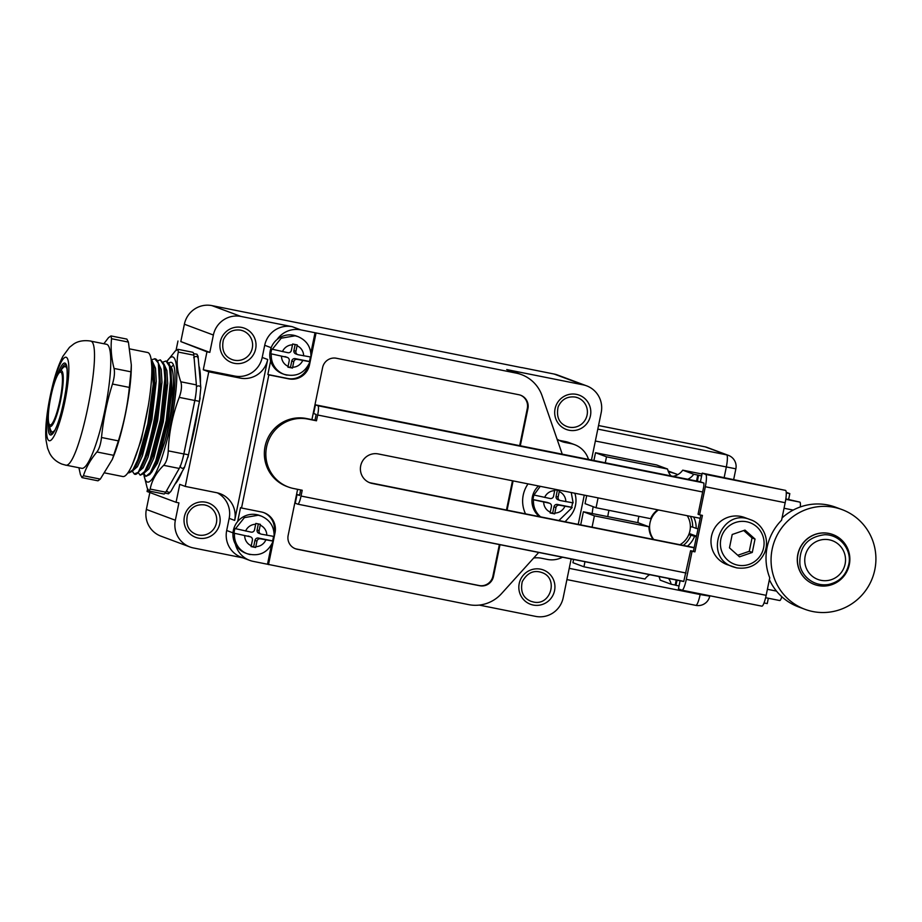 <?xml version="1.0" encoding="UTF-8"?>
<svg xmlns="http://www.w3.org/2000/svg" width="922" height="922" viewBox="0 0 922 922"><rect width="100%" height="100%" fill="white"/><g stroke="black" fill="none" stroke-linecap="round" stroke-linejoin="round"><path stroke-width="1.38" d="M521.91 367.682L211.945 305.62L240.942 316.442A23.649 23.257 110.5 0 0 213.374 335.032L209.813 352.388L180.816 341.578L184.377 324.221A23.649 23.257 -69.5 0 1 211.945 305.62M479.233 605.097L535.613 616.38A23.649 23.257 110.5 0 0 563.181 597.779L571.179 558.836M578.244 524.388L584.26 495.126L578.232 524.388M591.463 460.02L601.202 412.572A23.649 23.257 110.5 0 0 583.142 384.854L506.731 369.584A35.462 34.886 -69.5 0 1 511.998 371.082L521.495 374.62A35.462 34.886 110.5 0 0 516.228 373.122L300.768 329.869A23.649 23.257 -69.5 0 0 277.049 339.527M233.012 532.858L226.685 530.507A23.649 23.257 -69.5 0 0 241.23 557.222L249.735 560.392A23.649 23.257 -69.5 0 0 253.239 561.383L468.71 604.636A35.462 34.886 110.5 0 0 501.51 593.641L538.805 552.359M242.947 557.856L193.413 547.956A23.649 23.257 110.5 0 1 175.353 520.239L146.356 509.428L149.837 492.521M209.813 352.388L206.954 351.824L203.278 369.768L208.775 371.82L185.253 486.413L179.755 484.361L176.067 502.306L147.071 491.495L147.589 489.006M206.954 351.824L180.816 341.578M176.067 350.245L177.969 341.013M199.025 366.322A62.661 11.168 101.3 0 1 200.431 383.01M198.184 407.651A62.661 11.168 101.3 0 1 189.84 448.346M182.141 471.568A62.661 11.168 101.3 0 1 174.973 484.188M203.278 369.768L234.637 376.038A23.649 23.257 110.5 0 0 262.205 357.448L264.706 345.289A23.649 23.257 -69.5 0 1 292.274 326.699L240.942 316.442M521.921 367.601L554.145 374.044A23.649 23.257 -69.5 0 1 557.66 375.047L586.646 385.857M189.909 546.953L160.912 536.143A23.649 23.257 -69.5 0 1 146.356 509.428M588.513 459.433A23.649 23.257 110.5 0 0 574.567 444.646L569.07 442.595A23.649 23.257 110.5 0 0 565.555 441.592L559.689 440.428L565.186 442.479A23.649 23.257 -69.5 0 1 557.049 439.114M558.997 440.278A23.649 23.257 110.5 0 0 559.689 440.428M176.067 502.306L178.914 502.882L175.353 520.239M226.685 530.507L229.175 518.348A23.649 23.257 110.5 0 0 217.315 492.844M574.567 444.646A23.649 23.257 110.5 0 0 571.052 443.643L565.186 442.479M533.688 558.017A23.649 23.257 -69.5 0 1 541.433 558.236L547.288 559.412A23.649 23.257 110.5 0 0 562.674 557.13M574.844 493.235A23.649 23.257 110.5 0 1 569.796 516.574L565.105 521.76M267.507 564.241L271.471 544.902M268.498 564.61L275.033 532.778L274.041 532.409A17.737 17.437 110.5 0 0 263.623 512.563M237.68 521.483L240.527 507.63L241.529 507.999L268.855 374.885L267.853 374.505L287.814 378.504A17.737 17.437 110.5 0 0 308.248 365.561M249.735 560.392A23.649 23.257 -69.5 0 1 235.387 544.199M310.864 352.965L315.024 332.727M267.853 374.505L270.63 360.986M538.517 485.975A20.1 19.765 110.5 0 0 539.543 516.654M274.111 536.512C274.376 526.808 270.1 519.996 261.272 516.078L259.774 515.513A20.1 19.765 110.5 0 0 234.223 527.442A20.1 19.765 110.5 0 0 245.725 553.177L247.223 553.73A20.1 19.765 110.5 0 0 250.208 554.583M310.933 357.091C311.21 347.375 306.934 340.564 298.094 336.657L296.596 336.092A20.1 19.765 110.5 0 0 271.056 348.009A20.1 19.765 110.5 0 0 282.558 373.756L284.057 374.309A20.1 19.765 110.5 0 0 287.042 375.162M262.205 357.448L267.703 359.499L234.684 520.4A23.649 23.257 -69.5 0 0 216.612 492.694L185.253 486.413M267.703 359.499A23.649 23.257 -69.5 0 1 240.146 378.089L208.775 371.82M521.495 374.62A35.462 34.886 110.5 0 1 542.113 395.849L562.247 454.177M316.027 333.096L309.492 364.928L308.755 364.651M268.855 374.885L288.817 378.873A17.737 17.437 110.5 0 0 309.492 364.928M275.033 532.778A17.737 17.437 110.5 0 0 261.491 511.998L241.529 507.999M528.041 483.877A29.55 29.066 110.5 0 0 525.528 513.854M297.61 489.328L288.148 535.405A11.825 11.629 110.5 0 0 297.184 549.258L479.694 585.747A11.825 11.629 110.5 0 0 493.477 576.457L500.012 544.602M507.077 510.166L513.093 480.892M520.296 445.787L527.926 408.607A11.825 11.629 110.5 0 0 518.902 394.743L336.392 358.255A11.825 11.629 110.5 0 0 322.608 367.555L311.924 419.625M519.674 445.672L527.326 408.377A11.825 11.629 110.5 0 0 520.354 395.135M295.132 548.636A11.825 11.629 110.5 0 0 296.584 549.028L479.094 585.528A11.825 11.629 110.5 0 0 492.878 576.227L499.39 544.476M506.466 510.039L512.471 480.765M540.246 486.32L533.988 494.941A20.1 19.765 110.5 0 0 533.031 499.574L533.527 499.759A20.1 19.765 110.5 0 0 540.615 516.862M550.169 512.644L552.67 513.139L553.972 506.777A2.95 2.904 -69.5 0 1 557.418 504.449L571.548 507.273A20.1 19.765 110.5 0 0 572.481 502.87M571.548 507.273L572.17 507.538L558.893 520.527M534.483 495.137L550.111 498.514A2.95 2.904 110.5 0 0 553.557 496.197L554.848 489.824L559.412 490.735L558.11 497.108A2.95 2.904 110.5 0 0 559.931 500.439L557.937 499.701A2.95 2.904 -69.5 0 1 556.116 496.359L557.349 490.32M533.031 499.574L547.161 502.398A2.95 2.904 -69.5 0 1 547.599 502.525L549.593 503.274A2.95 2.904 110.5 0 0 549.155 503.147L533.527 499.759M251.153 546.25L253.654 546.746L254.956 540.384A2.95 2.904 -69.5 0 1 258.402 538.056L272.532 540.88A20.1 19.765 110.5 0 0 273.454 536.477M234.015 533.181L250.139 536.754L234.015 533.181A20.1 19.765 110.5 0 1 234.96 528.548L251.084 532.121A2.95 2.904 110.5 0 0 254.53 529.804L255.832 523.431L260.396 524.341L259.094 530.715A2.95 2.904 110.5 0 0 260.914 534.045L258.909 533.308A2.95 2.904 -69.5 0 1 257.1 529.966L258.333 523.927M248.133 536.005A2.95 2.904 -69.5 0 1 248.571 536.131L250.577 536.881A2.95 2.904 110.5 0 0 250.139 536.754M287.987 366.829L290.476 367.325L291.79 360.963A2.95 2.904 -69.5 0 1 295.236 358.635L309.354 361.459A20.1 19.765 110.5 0 0 310.288 357.045M270.849 353.76L286.973 357.333L270.849 353.76A20.1 19.765 110.5 0 1 271.794 349.127L287.918 352.7A2.95 2.904 110.5 0 0 291.364 350.372L292.666 344.01L297.23 344.92L295.927 351.282A2.95 2.904 110.5 0 0 297.748 354.624L295.743 353.887A2.95 2.904 -69.5 0 1 293.922 350.544L295.167 344.505M284.967 356.584A2.95 2.904 -69.5 0 1 285.405 356.71L287.41 357.459A2.95 2.904 110.5 0 0 286.973 357.333M549.593 503.274A2.95 2.904 110.5 0 1 551.414 506.604L550.1 512.978L554.664 513.888L552.67 513.139M554.664 513.888L555.978 507.526A2.95 2.904 110.5 0 1 559.423 505.198L572.043 507.457M573 502.836L560.369 500.565A2.95 2.904 110.5 0 1 559.931 500.439M253.654 546.746L255.648 547.495L256.961 541.133A2.95 2.904 110.5 0 1 260.407 538.805L273.154 541.145C268.002 552.658 259.359 556.853 247.223 553.73A20.1 19.765 110.5 0 1 234.511 533.365M255.648 547.495L251.084 546.585L252.398 540.223A2.95 2.904 110.5 0 0 250.577 536.881M260.914 534.045A2.95 2.904 110.5 0 0 261.352 534.172L273.972 536.443M287.41 357.459A2.95 2.904 110.5 0 1 289.22 360.79L287.906 367.152L292.47 368.074L290.476 367.325M295.236 358.635L297.23 359.384A2.95 2.904 110.5 0 0 293.784 361.701L292.47 368.074M297.23 359.384L309.988 361.724C304.836 373.237 296.192 377.432 284.057 374.309A20.1 19.765 110.5 0 1 271.345 353.944M297.748 354.624A2.95 2.904 110.5 0 0 298.186 354.751L310.806 357.021M705.053 446.824A11.825 2.109 101.3 0 1 705.111 446.836A11.825 2.109 101.3 0 1 705.169 446.847A11.825 11.629 -69.5 0 1 706.92 447.354A11.825 11.825 0 0 0 705.111 446.836L598.539 425.526M706.92 447.354L728.415 455.364A11.825 11.629 110.5 0 0 726.663 454.869A11.825 2.109 101.3 0 1 726.282 467.189L724.173 477.515M709.733 596.154L700.155 594.529A11.825 2.109 101.3 0 1 695.833 605.374A11.825 2.109 101.3 0 1 695.776 605.351L566.915 579.592L695.833 605.374A11.825 11.825 0 0 0 709.733 596.154L709.813 595.762M593.192 506.697A51.724 50.871 110.5 0 0 592.235 513.531M733.693 479.417L735.871 468.825L595.358 441.016M608.969 510.35A51.724 50.871 110.5 0 0 607.794 516.643L583.384 511.768L580.699 524.883M702.022 474.023L682.718 470.162A14.775 14.533 -69.5 0 1 677.831 474.623A51.724 50.871 110.5 0 0 676.437 474.081A51.724 50.871 110.5 0 0 668.45 471.834M671.089 475.936A14.775 14.533 110.5 0 1 667.586 469.044L656.579 464.942L595.508 452.725L593.906 460.504M586.703 495.61L585.055 503.666L596.05 507.757L650.632 518.671A20.687 20.353 -69.5 0 1 657.732 509.808M573.622 559.32L572.931 562.697L583.937 566.8L645.008 579.016A14.775 14.533 110.5 0 1 649.872 574.567M658.804 576.354A14.775 14.533 -69.5 0 1 660.14 580.134L671.147 584.237A14.775 14.533 110.5 0 0 668.415 578.278M687.754 479.279A14.775 14.533 110.5 0 0 693.713 474.265L697.758 475.072L696.536 481.03M673.002 476.328A14.775 14.533 110.5 0 0 677.831 474.623M682.718 470.162L693.713 474.265M667.586 469.044L606.503 456.828L605.281 462.786M598.078 497.88L596.05 507.757M690.348 526.612L692.653 527.073A23.649 23.257 110.5 0 0 690.44 516.355M653.179 539.37A20.687 20.353 -69.5 0 1 648.973 526.785L594.39 515.871L592.074 527.154M584.997 561.602L583.937 566.8M671.147 584.237L675.181 585.044L676.252 579.846M683.317 545.398L683.329 545.375A23.649 23.257 110.5 0 0 690.993 535.175L696.398 536.869M688.734 534.725L690.993 535.175M786.224 492.279L789.808 493.616L786.27 492.913M701.619 475.983L697.758 475.072M768.337 598.251L767.242 603.587L764.027 602.942M679.041 585.954L675.987 585.343L677.082 580.007M697.366 481.192L698.553 475.372M789.808 493.616L788.621 499.436M675.987 585.343L675.181 585.044M288.402 487.035A35.462 34.886 -69.5 0 1 267.242 444.266A35.462 34.886 -69.5 0 1 307.925 419.084L306.427 418.519A35.462 34.886 110.5 0 0 265.743 443.701A35.462 34.886 110.5 0 0 286.903 486.482L288.402 487.035A35.462 34.886 -69.5 0 0 293.669 488.533L302.22 490.25L301.033 496.036A8.863 1.579 101.3 0 1 297.794 504.173A8.863 1.579 101.3 0 1 297.748 504.161L295.247 503.228L297.034 494.549L299.535 495.483L300.664 489.939M306.427 418.519L314.978 420.236L316.165 414.451L313.664 413.517L315.451 404.827L317.952 405.761A8.863 1.579 101.3 0 1 317.664 415.004L316.477 420.789L314.978 420.236M369.215 482.517A15.075 14.821 110.5 0 0 370.69 482.898L694.197 547.576M781.844 596.753A8.863 1.579 101.3 0 1 779.724 600.533A8.863 1.579 101.3 0 1 779.678 600.522L765.629 597.71L779.724 600.533M680.136 580.618L678.442 588.881L681.946 590.184A11.825 2.109 -78.7 0 0 682.003 590.207A11.825 2.109 -78.7 0 0 686.314 579.362L692.076 551.287L690.578 550.722L683.744 581.505L297.794 504.173M703.832 486.194L698.069 514.257L699.567 514.822L705.33 486.747A11.825 2.109 -78.7 0 0 705.699 474.427L702.207 473.124L700.42 481.803L703.924 483.105L703.832 486.194M694.139 547.818L700.201 518.302L378.25 453.935A15.075 14.821 110.5 0 0 369.953 482.817A15.075 14.821 110.5 0 0 372.188 483.451L694.139 547.818L693.436 551.298L694.934 551.852L702.414 515.386L699.567 514.822M692.076 551.287L694.934 551.852M690.578 550.722L693.436 551.298M700.201 518.302L700.87 515.087M307.925 419.084L316.477 420.789M687.409 546.216A23.649 23.257 110.5 0 0 694.485 536.489M692.653 527.073L696.156 528.387A23.649 23.257 110.5 0 0 693.621 516.988M696.156 528.387L698.058 528.767M607.794 516.643L637.978 522.682L648.973 526.785M638.981 516.343A20.687 20.353 110.5 0 0 637.978 522.682M658.435 509.958A20.687 20.353 110.5 0 0 653.686 539.474M679.987 544.729A20.687 20.353 110.5 0 0 687.247 515.709M689.207 533.469L696.525 536.201M583.384 511.768L594.39 515.871M595.508 452.725L606.503 456.828M682.061 590.207L761.791 606.146A11.825 2.109 -78.7 0 0 761.849 606.169A11.825 2.109 -78.7 0 0 766.159 595.324L769.755 577.817A53.199 52.324 -69.5 0 1 767.116 547.311A53.199 52.324 -69.5 0 1 781.579 520.227L785.175 502.709A11.825 2.109 -78.7 0 0 785.544 490.389L702.207 473.124M782.04 517.968A53.199 52.324 -69.5 0 1 835.689 507.227L842.086 509.612A53.199 52.324 -69.5 0 1 872.512 577.737A53.199 52.324 -69.5 0 1 804.906 609.292A53.199 52.324 -69.5 0 1 772.163 549.189A53.199 52.324 -69.5 0 1 842.086 509.612M804.906 609.292L798.498 606.907A53.199 52.324 -69.5 0 1 769.386 579.615M750.52 519.731C762.045 523.258 770.665 538.863 764.419 553.212C758.518 564.621 749.286 569.508 736.713 567.871L732.967 566.811C702.552 557.13 721.2 507.135 750.52 519.731L744.527 517.496A25.125 24.71 110.5 0 0 712.591 532.397A25.125 24.71 110.5 0 0 726.962 564.575L736.69 567.871M297.034 494.549L299.615 495.056M785.844 498.883L799.881 502.121A8.863 1.579 101.3 0 1 800.284 506.962M315.451 404.827L700.42 481.803M814.276 584.398A26.6 26.162 -69.5 0 1 814.195 584.375A26.6 26.162 -69.5 0 1 797.83 554.318A26.6 26.162 -69.5 0 1 832.785 534.53A26.6 26.162 -69.5 0 1 832.866 534.564M797.979 554.376A26.6 26.162 -69.5 0 1 832.935 534.587A26.6 26.162 -69.5 0 1 848.159 568.655A26.6 26.162 -69.5 0 1 797.979 554.376M744.988 530.092L732.206 534.495L729.463 547.864L739.502 556.83L752.283 552.428L755.026 539.059L744.988 530.092M755.026 539.059L752.018 537.941L743.731 530.53M752.283 552.428L749.275 551.31L752.018 537.941M737.761 555.275L749.275 551.31M200.097 397.878A11.825 2.109 101.3 0 1 199.498 401.266L188.526 454.73A11.825 2.109 101.3 0 1 187.915 457.427M149.03 491.023L150.194 489.075C151.75 480.569 156.244 472.652 163.678 465.333C166.317 462.429 167.85 457.612 168.265 450.858C168.98 432.441 172.645 414.612 179.237 397.382C181.519 391.02 182.049 385.822 180.827 381.789L196.386 384.9A17.737 3.158 101.3 0 1 194.796 400.494L183.824 453.958A17.737 3.158 101.3 0 1 179.237 468.445L165.753 492.187A17.737 3.158 101.3 0 1 163.862 493.985L149.03 491.023L147.186 487.957L143.936 474.899A63.837 11.387 -78.7 0 0 167.942 436.463A63.837 11.387 -78.7 0 0 172.887 356.975A63.837 11.387 -78.7 0 0 167.043 361.24L175.318 350.959L178.027 349.334L178.315 352.077L193.874 355.189A17.737 3.158 101.3 0 0 192.767 352.273L178.027 349.334M196.386 384.9L193.874 355.189M180.827 381.789C177.047 371.289 176.206 361.389 178.315 352.077M143.763 473.689A63.837 11.387 -78.7 0 0 143.936 474.899M168.876 363.141L169.141 362.934C170.962 361.689 172.402 362.334 173.451 364.893C175.215 368.466 175.491 377.49 174.293 391.954C172.379 409.944 169.199 426.621 164.784 441.995L157.397 463.34L151.035 472.951M152.706 362.104L155.495 368.247L156.279 381.224L151.9 419.533L142.38 455.883L137.424 466.659L133.379 470.197M158.411 363.245L161.2 369.388L161.984 382.365L157.604 420.674L148.085 457.024L143.129 467.8L139.072 471.338M164.104 364.386L166.894 370.529L167.689 383.506L163.309 421.815L153.79 458.165L148.834 468.941L144.777 472.479M169.809 365.527L171.238 367.233C176.033 375 172.437 413.263 164.784 441.995M151.208 359.707L153.271 383.967L147.82 423.866L137.897 459.513L132.918 469.759L128.815 472.905L128.077 472.548M151.761 359.718L154.931 358.796C169.371 360.214 145.342 482.091 134.255 473.977L132.411 471.349M138.288 472.283L146.921 453.128L155.115 420.132L159.552 385.765L158.33 363.003L159.46 366.668L160.624 388.093L156.475 420.397L148.799 451.377L140.732 469.333L138.288 472.283L134.255 473.977M157.466 360.859L160.324 359.857L163.736 365.135L164.911 378.227L160.497 419.568L150.102 459.686L144.662 471.534L140.225 475.187L138.116 472.49M163.171 362L166.018 360.998L169.418 366.218L170.605 379.391L166.202 420.709L155.806 460.839L150.355 472.675L145.93 476.328L143.82 473.631M166.018 360.998L168.933 363.268L170.87 368.961L172.022 390.398L167.873 422.702L160.209 453.67L152.142 471.615L149.698 474.565L145.93 476.328M169.74 365.296L170.962 388.07L166.513 422.426L158.33 455.41L149.698 474.565M65.22 465.011L81.758 468.318A63.249 11.271 -78.7 0 0 105.039 409.403A63.249 11.271 -78.7 0 0 106.871 344.379A63.249 11.271 -78.7 0 0 106.56 344.286L90.022 340.979C79.903 339.584 74.67 343.41 73.714 344.01L69.484 347.317L62.961 356.215C59.331 363.118 56.138 371.866 53.372 382.434C47.08 406.879 44.705 429.203 46.1 440.566L47.575 448.207L49.604 453.151C52.116 458.073 56.196 461.715 61.832 464.054L65.22 465.011C78.716 471.707 105.05 339.988 90.022 340.979M158.33 363.003L154.619 358.716M128.815 472.905L132.584 471.154L141.216 451.999L149.41 418.98L153.847 384.647L152.637 361.885L151.024 358.635M148.338 405.484L141.239 440.174L132.48 464.239M152.637 361.885L153.755 365.538L154.908 386.986L150.759 419.303L143.094 450.27L135.027 468.203L132.584 471.154M164.035 364.155L165.165 367.82L166.317 389.268L162.168 421.573L154.504 452.552L146.437 470.485L143.993 473.435L152.614 454.292L160.808 421.308L165.257 386.929L164.035 364.155L160.324 359.857M140.225 475.187L143.993 473.435M103.863 343.745L108.542 337.602L110.986 335.931L111.55 338.72C110.559 348.262 111.389 358.162 114.051 368.443C114.916 372.396 114.386 377.594 112.472 384.036C106.987 401.485 103.322 419.314 101.501 437.501C100.717 444.173 99.184 449.002 96.914 451.976C90.587 459.525 86.092 467.442 83.418 475.729L81.989 477.619L80.421 474.611L78.912 467.754M114.051 368.443L130.936 371.82L131.327 364.997L128.423 342.097L126.867 339.1L110.986 335.931M104.981 472.963L122.822 476.536A63.249 11.271 -78.7 0 0 146.287 416.721A63.249 11.271 -78.7 0 0 147.624 352.492L129.944 348.954M83.418 475.729L100.302 479.106L97.963 480.811L81.989 477.619M100.302 479.106L112.334 459.375L118.373 440.877C123.859 423.417 127.524 405.599 129.357 387.413L130.936 371.82M112.334 459.375L113.498 456.448C122.511 434.435 131.155 391.239 131.293 367.452L131.327 364.997M67.018 368.57L65.404 366.195L63.318 367.382L59.607 371.704C53.499 377.363 45.478 417.251 48.958 424.961A28.478 5.083 -78.7 0 0 50.053 426.517A28.478 5.083 -78.7 0 0 60.598 400.425A28.478 5.083 -78.7 0 0 61.509 370.736A28.478 5.083 -78.7 0 0 59.607 371.704M48.958 424.961L50.722 430.378L52.197 432.268L54.594 430.689M292.274 326.699L300.768 329.869M506.731 369.584L516.228 373.122M583.142 384.854L554.145 374.044M213.374 335.032L184.377 324.221M533.285 601.962C550.757 606.457 558.963 577.887 541.744 572.516C533.757 569.773 527.257 572.816 522.255 581.655C520.181 591.451 523.097 598.009 531.003 601.317L533.285 601.962M533.193 605.039A18.325 18.025 110.5 0 0 554.03 581.194A18.325 18.025 110.5 0 0 523.408 575.074A18.325 18.025 110.5 0 0 533.193 605.039M576.434 394.362A18.325 18.025 110.5 0 0 555.597 418.219A18.325 18.025 110.5 0 0 586.219 424.339A18.325 18.025 110.5 0 0 576.434 394.362M241.656 327.425A18.325 18.025 110.5 0 0 220.819 351.282A18.325 18.025 110.5 0 0 251.441 357.402A18.325 18.025 110.5 0 0 241.656 327.425M205.767 502.225A18.325 18.025 110.5 0 0 184.93 526.07A18.325 18.025 110.5 0 0 215.564 532.201A18.325 18.025 110.5 0 0 205.767 502.225M565.555 441.592L571.052 443.643M271.172 347.709L264.706 345.289M229.175 518.348L234.684 520.4M527.926 408.607L527.326 408.377M493.477 576.457L492.878 576.227M479.694 585.747L479.094 585.528M297.184 549.258L296.584 549.028M288.817 378.873L287.814 378.504M234.637 376.038L240.146 378.089M549.155 503.147L547.161 502.398M554.837 513.058A11.225 11.041 110.5 0 0 564.886 506.293M543.692 502.052A11.225 11.041 110.5 0 0 550.273 512.148M565.831 501.66A11.225 11.041 110.5 0 0 559.251 491.564M554.687 490.654A11.225 11.041 110.5 0 0 544.648 497.419M255.82 546.677A11.225 11.041 110.5 0 0 265.859 539.9M244.676 535.659A11.225 11.041 110.5 0 0 251.257 545.755M266.815 535.267A11.225 11.041 110.5 0 0 260.235 525.171M255.671 524.261A11.225 11.041 110.5 0 0 245.621 531.026M281.51 356.238A11.225 11.041 110.5 0 0 288.09 366.334M292.505 344.84A11.225 11.041 110.5 0 0 282.455 351.605M292.654 367.244A11.225 11.041 110.5 0 0 302.693 360.479M303.649 355.846A11.225 11.041 110.5 0 0 297.068 345.75M557.418 504.449L559.423 505.198M553.972 506.777L555.978 507.526M558.11 497.108L556.116 496.359M258.402 538.056L260.407 538.805M254.956 540.384L256.961 541.133M259.094 530.715L257.1 529.966M261.272 516.078L258.287 515.225L244.388 517.622L235.467 528.744M298.094 336.657L295.121 335.804L281.21 338.19L272.29 349.311M291.79 360.963L293.784 361.701M295.927 351.282L293.922 350.544M577.621 397.716L575.363 397.082C567.341 396.08 561.602 399.341 558.133 406.856C556.127 416.802 559.043 423.359 566.88 426.517A15.363 15.121 110.5 0 0 586.795 416.26A15.363 15.121 110.5 0 0 575.34 397.071M240.573 330.134C232.551 329.142 226.812 332.404 223.355 339.918C221.349 349.864 224.265 356.422 232.102 359.58A15.363 15.121 110.5 0 0 252.006 349.323A15.363 15.121 110.5 0 0 240.561 330.134L242.843 330.779M204.696 504.933C196.674 503.942 190.935 507.192 187.477 514.707C185.472 524.664 188.388 531.222 196.213 534.38A15.363 15.121 110.5 0 0 216.128 524.111A15.363 15.121 110.5 0 0 204.672 504.933L206.954 505.579M597.802 429.11L726.663 454.869L705.169 446.847L598.539 425.538M569.22 568.344L700.155 594.529L700.282 593.86M301.033 496.036L686.003 573.011M297.841 504.173L682.729 581.137M767.404 589.285L776.485 591.106M784.034 508.253L793.185 510.085M317.664 415.004L702.633 491.979M372.188 483.451L370.69 482.898M785.175 502.709L705.33 486.747M766.159 595.324L686.314 579.362M317.952 405.761L702.921 482.736M785.774 499.309L799.881 502.121M785.544 490.389L705.699 474.427M845.105 564.057A20.687 20.353 110.5 0 0 818.759 540.534A20.687 20.353 110.5 0 0 811.556 575.616A20.687 20.353 110.5 0 0 845.105 564.057M737.784 565.163A22.163 21.805 110.5 0 0 762.99 536.316A22.163 21.805 110.5 0 0 725.948 528.905A22.163 21.805 110.5 0 0 737.784 565.163M49.534 426.725A35.462 6.327 -78.7 0 0 51.667 433.962A35.462 6.327 -78.7 0 0 51.839 434.008L54.997 429.963C57.072 425.906 59.146 420.075 61.209 412.445C65.992 393.36 67.894 378.469 66.914 367.786L65.75 364.455A35.462 6.327 -78.7 0 0 60.817 370.287M179.237 397.382L194.796 400.494M168.265 450.858L183.824 453.958M163.678 465.333L179.237 468.445M150.194 489.075L165.753 492.187M48.209 419.671A36.65 6.535 -78.7 0 0 60.068 416.606A36.65 6.535 -78.7 0 0 65.024 363.118A36.65 6.535 -78.7 0 0 56.887 376.291M49.108 440.681A42.562 7.583 -78.7 0 0 68.17 380.498A42.562 7.583 -78.7 0 0 55.7 375.842A42.562 7.583 -78.7 0 0 49.108 440.681M171.238 367.233L173.451 364.893M128.331 472.156L128.55 472.836M170.086 367.014L171.227 367.233M111.55 338.72L128.423 342.097M96.914 451.976L113.786 455.353M101.501 437.501L118.373 440.877M112.472 384.036L129.357 387.413M49.961 424.95A26.957 4.806 -78.7 0 0 59.942 400.252A26.957 4.806 -78.7 0 0 60.794 372.142A26.957 4.806 -78.7 0 0 50.814 396.852A26.957 4.806 -78.7 0 0 49.961 424.95M182.337 460.124A14.775 2.639 -78.7 0 0 183.893 453.889L188.491 454.823L199.463 401.358L194.865 400.425A14.775 2.639 -78.7 0 0 195.994 393.233M183.893 453.889L194.865 400.425M198.242 358.623C197.446 356.03 195.925 355.719 193.678 357.713M193.643 353.668L196.951 354.198L198.046 356.226L200.823 387.689A2.363 1.982 175.2 0 0 196.455 386.906M184.631 466.866C182.856 469.033 181.334 468.733 180.067 465.956M200.823 387.689L199.463 401.358L188.491 454.823L184.412 467.581L170.916 491.334A2.363 2.051 -150.4 0 1 166.686 490.55M573.127 502.905L571.248 492.521M735.871 468.825A11.825 11.825 0 0 0 728.415 455.364M668.116 470.969L676.437 474.081M761.849 606.169L682.003 590.207M848.701 564.667C852.262 550.918 840.783 534.553 824.764 534.714C807.499 536.938 799.201 546.7 799.881 563.999C800.734 574.556 812.524 586.957 828.394 584.502C839.181 582.082 845.947 575.466 848.701 564.667M52.197 432.268L53.453 432.522M65.404 366.195L66.661 366.449M170.916 491.334L168.449 493.823L165.211 493.04"/></g></svg>

